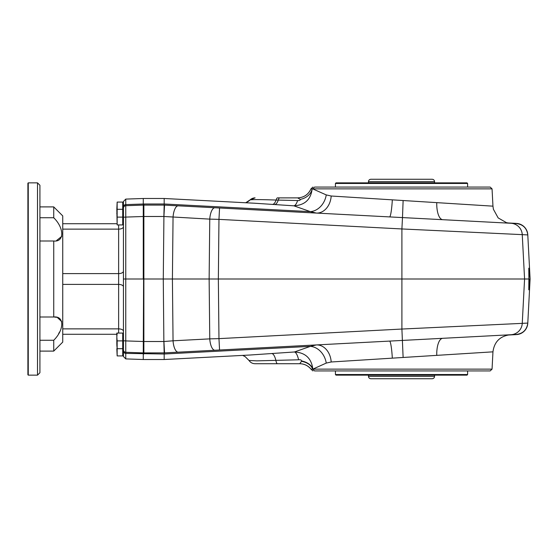 <?xml version="1.0" encoding="UTF-8"?>
<svg xmlns="http://www.w3.org/2000/svg" width="558" height="558" viewBox="0 0 558 558"><rect width="100%" height="100%" fill="white"/><g stroke="black" fill="none" stroke-linecap="round" stroke-linejoin="round"><path stroke-width="0.84" d="M123.437 206.962A2.406 2.358 0 0 1 125.759 204.605L125.759 199.094L123.437 201.501L123.437 279L143.267 279L143.267 205.093L125.752 205.707L125.759 217.09L143.866 216.476L143.267 352.907L125.759 352.293L143.267 352.907L143.267 359.512L125.759 358.906L125.759 353.395A2.406 2.358 180 0 1 123.437 351.038L123.437 356.499L125.759 358.906M125.759 199.094L143.267 198.488L143.267 205.093L164.178 205.093L163.864 216.483L209.759 219.127L209.138 279L172.408 279L173.05 340.799L163.919 341.517L164.554 352.886L442.759 338.308A18.023 6.912 -93 0 0 436.754 355.362L331.187 361.989L326.242 363.091L312.822 369.131L310.966 369.145C308.03 365.63 304.27 363.823 299.695 363.718M249.963 355.021L164.178 359.512L164.178 354.009L125.759 353.395L125.759 340.91L143.866 341.524L143.866 203.998L125.759 204.605L125.759 205.707A2.406 2.406 0 0 0 123.437 208.106M123.318 341.126L123.437 347.739M122.718 202.812L123.437 203.049L123.437 216.748M123.437 210.261L123.437 223.96L123.318 210.143L123.437 223.96L122.718 224.204M123.437 217.215L125.759 217.09L125.759 340.91L123.437 340.785L123.437 226.722A4.806 2.406 180 0 1 118.631 229.129L118.631 273.594L62.747 273.594M123.437 351.038L123.437 340.785M116.824 223.723L62.747 223.723M116.824 334.277L62.747 334.277M125.759 352.293A2.406 2.406 0 0 1 123.437 349.894A2.406 2.406 0 0 0 125.759 352.293A2.406 2.406 0 0 1 123.437 349.894A2.406 2.406 0 0 0 125.759 352.293M143.866 354.009L143.866 352.907L164.554 352.886L164.178 352.907L163.864 341.517L143.866 341.517L143.866 352.907L143.267 352.907M243.455 208.134L164.178 203.991L164.178 205.093L164.178 198.488L143.267 198.488M117.152 333.077L116.824 336.983L116.824 333.077L122.718 333.077L122.718 340.889L117.152 340.889L117.152 348.701L122.718 348.701L122.718 340.889M116.824 344.195L116.824 336.983L117.152 340.889M116.824 344.795L117.152 348.701M122.718 333.796L123.437 334.04M117.152 202.087L116.824 209.299L122.718 209.299L122.718 202.087L117.152 202.087L117.152 209.899M117.152 209.299L117.152 217.111L122.718 217.111L122.718 209.299M117.152 217.111L117.152 224.923L122.718 224.923L122.718 217.111M116.824 209.299L117.152 224.923M122.837 202.931L122.837 210.143L123.318 210.143L123.318 202.931M122.837 224.079L122.718 210.024M116.824 213.205L116.824 213.805M117.152 348.101L117.152 355.913L122.718 355.913L122.718 348.701M116.824 348.701L117.152 355.913M143.866 341.517L143.866 279L172.408 279L173.05 217.201A12.018 4.597 93 0 1 178.246 205.832L164.554 205.114L163.919 216.483L163.278 279L163.864 341.517M164.178 205.093L164.554 205.114M507.675 335.058L516.408 334.605A12.018 12.018 0 0 0 527.784 323.228L530.1 279L528.796 268.182L528.886 279L209.138 279L209.759 338.873L173.05 340.799A12.018 4.597 87 0 0 178.246 352.168L214.956 350.243A12.018 4.597 87 0 1 209.759 338.873L218.966 338.629L219.559 350.006M311.685 188.862L312.675 188.869L326.242 194.909L331.187 196.011L436.754 202.638A18.023 6.912 -87 0 0 442.759 219.692L516.401 223.556C523.02 224.428 526.815 228.166 527.777 234.772M281.309 211.231L319.957 213.261M326.297 213.588L345.025 214.572M347.341 214.691L377.48 216.274M436.754 202.638L492.958 206.16L493.391 209.236L498.161 217.913L506.504 222.684L510.019 223.221L442.759 219.692L516.401 223.556M403.12 200.531L402.492 217.585L509.642 223.2L425.552 218.792M331.187 196.011A18.023 13.957 -87 0 1 316.316 213.065L310.381 211.635L293.885 205.818L254.448 203.217L164.178 198.488M250.103 355.014L294.422 351.979L310.381 346.365L316.316 344.935A18.023 13.957 87 0 1 331.187 361.989M164.178 354.009L164.178 352.907L164.178 354.009L310.381 346.365A18.023 14.766 70.7 0 1 326.242 363.091M516.401 334.444L442.759 338.308L516.401 334.444C523.02 333.565 526.815 329.827 527.777 323.228M377.48 341.726L347.341 343.31M345.025 343.428L326.297 344.412M319.957 344.739L281.309 346.769M425.552 339.208L442.759 338.308M528.886 279L528.796 289.818L529.835 279M403.12 357.469L401.9 329.046L522.253 323.361L524.576 279L522.253 234.639L401.9 228.954L401.9 329.046L218.966 338.629L218.352 279L218.966 219.371L209.759 219.127A12.018 4.597 93 0 1 214.956 207.757L402.492 217.585L401.9 228.954L218.966 219.371L219.559 207.994L178.246 205.832M530.1 279L527.784 234.772A12.018 12.018 0 0 0 516.408 223.395L507.675 222.942M301.501 361.291C307.36 362.484 311.085 365.092 312.675 369.131L314.531 370.93L490.161 370.93L492.051 369.131L312.822 369.131A14.417 9.298 -173.1 0 0 301.732 360.97L301.752 360.949C301.299 359.952 300.246 359.568 298.6 359.791L256.722 360.859L249.001 360.468C250.458 362.567 252.474 363.649 255.027 363.718L299.765 363.718L301.732 360.97A14.417 9.256 -173.2 0 1 312.829 369.061C311.427 358.243 305.296 352.544 294.422 351.979A14.417 4.331 85.7 0 1 298.6 359.791M467.458 353.437L474.593 352.991M484.972 352.342L491.842 351.91M492.051 369.131L492.958 351.84L436.754 355.362M492.051 188.869L490.161 187.07L314.531 187.07L312.675 188.869L492.051 188.869L492.958 206.16L488.752 205.895M474.593 205.009L462.157 204.228M451.715 203.572L425.552 201.933M377.48 198.92L369.626 198.425M358.843 197.748L351.317 197.274M341.252 196.639L338.859 196.493M143.267 203.998L164.178 203.991L310.381 211.635A18.023 14.766 109.3 0 0 326.242 194.909M392.323 199.848A18.023 1.862 -87 0 1 389.561 216.909M300.288 199.373A14.417 11.676 170.7 0 0 312.152 188.862C310.876 199.555 304.78 205.204 293.885 205.818A14.417 4.61 -85.8 0 0 297.616 200.545C299.451 200.692 300.344 200.301 300.288 199.373L297.637 197.881L277.5 197.881A7.212 1.918 90 0 0 276.133 200.057L278.303 200.099A7.212 1.918 -90 0 1 279.691 197.881M392.323 358.152A18.023 1.862 87 0 0 389.561 341.091M298.042 197.881L277.5 197.881M300.309 363.718L299.765 363.718C304.34 363.823 308.093 365.63 311.022 369.145M293.836 363.718L299.765 363.718M255.027 197.881L250.103 199.897C252.265 199.457 260.942 199.513 276.133 200.057A14.417 4.652 93.7 0 1 272.639 204.368M255.09 197.881A7.212 7.198 90 0 0 250.103 199.897A14.417 14.194 60.3 0 1 247.18 202.073M274.78 204.507A14.417 4.659 93.8 0 0 278.303 200.099L297.616 200.545M311.001 188.855C308.379 194.575 303.922 197.588 297.637 197.881M467.611 374.537L467.011 375.136L336.021 375.136L335.421 374.537L467.611 374.537L467.611 370.93M467.611 183.463L467.011 182.864L336.021 182.864L335.421 183.463L467.611 183.463L467.611 187.07M368.468 374.537L368.468 376.336L434.563 376.336C434.424 377.801 433.622 378.603 432.157 378.743L370.875 378.743C369.41 378.603 368.608 377.801 368.468 376.336M368.468 181.664C368.608 180.199 369.41 179.397 370.875 179.257L432.157 179.257C433.622 179.397 434.424 180.199 434.563 181.664L368.468 181.664L368.468 182.864M39.918 217.732L53.735 217.732L53.735 206.899L62.747 215.911L62.747 342.089L53.735 351.101L53.735 340.268C64.435 329.701 64.428 315.744 53.735 317.007L53.735 240.993C64.435 242.249 64.428 228.285 53.735 217.732L54.314 218.429M54.419 317.049L55.395 317.16M55.577 317.188L56.442 317.369M57.551 317.697L61.757 321.624M59.636 331.905L58.681 333.538M61.757 236.376L56.449 240.631M28.263 279L28.263 375.136L27.9 374.781L27.9 183.219L28.263 182.864L28.263 279M39.918 240.993L53.735 240.993M39.918 317.007L53.735 317.007M39.918 340.268L53.735 340.268M37.512 375.136L37.512 182.864L39.918 185.263L39.918 372.737L37.512 375.136L28.263 375.136M118.631 224.923L118.631 229.129L62.747 229.129M123.437 271.188A4.806 2.406 180 0 1 118.631 273.594L118.631 328.871L62.747 328.871M123.437 286.812A4.806 2.406 180 0 0 118.631 284.406L62.747 284.406M123.437 331.278A4.806 2.406 180 0 0 118.631 328.871L118.631 333.077M122.837 333.921L122.837 355.069L123.318 355.069M123.318 333.921L123.318 347.857L122.837 347.857M163.864 216.483L143.866 216.483M527.791 323.075L522.253 323.361A12.018 12.004 87 0 1 510.891 334.737M510.891 223.263A12.018 12.004 93 0 1 522.253 234.639L527.791 234.925M271.858 353.563A14.417 4.387 86.2 0 1 275.875 360.322A7.212 1.918 90 0 0 277.507 363.718M164.178 359.512L143.267 359.512M492.958 351.84C494.311 341.817 499.996 336.132 510.019 334.779M312.926 370.93L310.966 369.145M312.926 187.07L310.966 188.855C308.337 194.582 303.88 197.588 297.588 197.881M249.001 360.468L245.143 356.618L242.674 355.404M245.715 202.756L249.935 199.987M335.421 374.537L335.421 370.93M335.421 187.07L335.421 183.463M434.563 375.136L434.563 376.336M434.563 181.664L434.563 182.864M37.512 182.864L28.263 182.864M53.735 351.101L39.918 351.101M53.735 206.899L39.918 206.899"/></g></svg>
